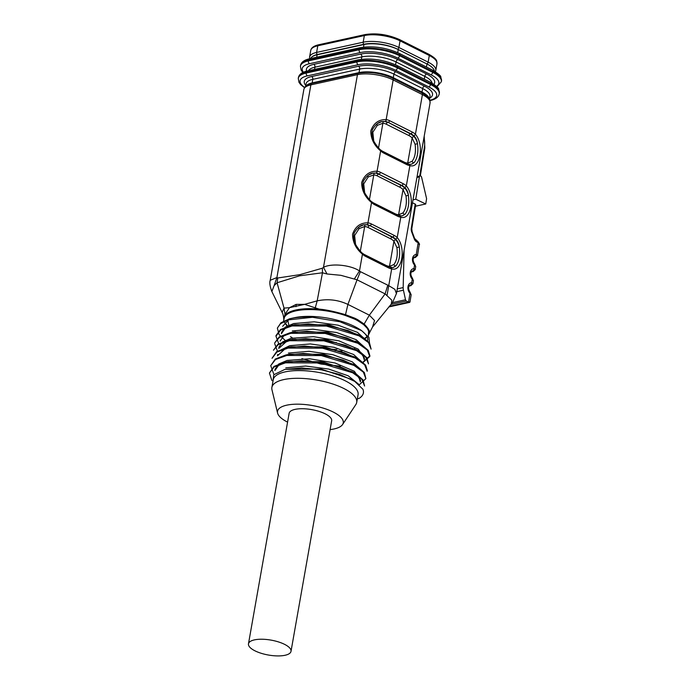 <?xml version="1.0" encoding="UTF-8"?>
<svg xmlns="http://www.w3.org/2000/svg" width="690" height="690" viewBox="0 0 690 690"><rect width="100%" height="100%" fill="white"/><g stroke="black" fill="none" stroke-linecap="round" stroke-linejoin="round"><path stroke-width="1.03" d="M412.93 283.685L411.689 282.753A2.001 1.38 -89.1 0 1 410.507 285.03L409.127 285.789M412.404 271.463A2.001 1.423 -102.4 0 0 413.138 271.567L415.207 269.592L413.974 268.652A2.001 1.38 -89.1 0 1 412.793 270.929L411.413 271.688M415.699 266.4L414.552 265.038A5.994 4.278 -102.4 0 1 412.551 258.431A5.994 4.278 -102.4 0 1 416.251 254.541A2.001 1.38 -89.1 0 1 415.078 256.818L413.698 257.577M283.581 321.1L284.315 317.642A43.065 15.102 10 0 1 295.829 310.88A43.065 15.102 10 0 1 319.116 310.008C328.285 310.88 337.022 312.699 345.328 315.477L354.315 318.97A43.065 15.102 10 0 1 357.437 320.54L363.751 324.714L367.166 328.233L368.598 330.898L368.322 336.53M357.748 319.703L364.079 323.99C368.978 328.863 370.582 332.218 368.874 334.038A4.002 3.735 -157.9 0 1 368.684 334.486M368.684 334.512L368.874 334.038M367.097 336.901A43.065 15.102 10 0 1 365.338 338.359M356.739 341.61A43.065 15.102 10 0 1 355.126 341.93M336.539 342.645A43.065 15.102 10 0 1 333.71 342.421L314.062 339.014M319.116 310.008A4.002 0.871 -84.8 0 1 319.211 309.129C325.516 309.612 334.296 311.466 345.552 314.7L354.608 318.133A43.298 15.189 10 0 1 357.748 319.712L354.608 318.133A4.002 2.277 -64.9 0 1 354.315 318.97M296.467 332.468A43.065 15.102 10 0 1 295.38 331.899L295.07 331.726M284.315 317.642A4.002 3.735 -157.9 0 1 284.228 316.805A43.298 15.189 10 0 1 319.211 309.129L304.626 304.359L289.498 307.68L285.013 314.312L283.771 319.142M287.049 326.016L284.642 322.653M287.445 325.809L284.737 322.549M283.806 319.815L283.771 319.211M395.629 239.749C397.406 241.543 398.622 243.95 399.294 246.968C398.855 243.57 397.613 240.922 395.568 239.033A15.999 11.402 77.6 0 0 392.688 237.032L369.969 225.639L392.136 237.153A15.999 11.402 -102.4 0 1 395.629 239.749A1.596 0.742 -44.5 0 0 393.93 241.198L389.488 266.366L393.887 264.555C396.862 260.622 397.863 254.946 396.888 247.546L393.93 241.198A14.395 10.264 77.6 0 0 390.781 238.869L368.063 227.476A14.395 10.264 77.6 0 0 364.682 226.527L359.111 228.597L354.626 235.523L355.54 244.269M413.836 136.482C415.613 138.276 416.829 140.682 417.502 143.701C417.062 140.303 415.82 137.664 413.776 135.766A15.999 11.402 77.6 0 0 410.895 133.765L388.177 122.371L410.352 133.886A15.999 11.402 -102.4 0 1 413.836 136.482A1.596 0.742 -44.5 0 0 412.137 137.94L407.695 163.099L412.103 161.296C415.07 157.355 416.07 151.688 415.095 144.279L412.137 137.94A14.395 10.264 77.6 0 0 408.989 135.602L386.271 124.209A14.395 10.264 77.6 0 0 382.89 123.268L377.318 125.33L372.833 132.264L373.747 141.01M404.737 188.111C406.505 189.914 407.73 192.32 408.402 195.33C407.954 191.941 406.712 189.293 404.668 187.404A15.999 11.402 77.6 0 0 401.787 185.403L378.525 174.121L401.244 185.524A15.999 11.402 -102.4 0 1 404.737 188.111A1.596 0.742 -44.5 0 0 403.029 189.569L398.596 214.737L402.995 212.925C405.97 208.992 406.962 203.317 405.996 195.917L403.029 189.569A14.395 10.264 77.6 0 0 399.889 187.24L377.171 175.838A14.395 10.264 77.6 0 0 373.782 174.898L368.21 176.959L363.734 183.894L364.639 192.639M270.221 280.287L276.906 277.553L310.88 84.87A25.59 8.979 -170 0 0 303.85 89.545C304.514 86.492 307.257 84.439 312.07 83.387A2.398 1.708 77.6 0 0 310.88 84.87L357.454 74.658L323.481 267.341C331.485 262.959 351.089 265.098 359.481 270.963L362.44 254.17C355.893 248.65 352.607 241.992 352.564 234.177C355.35 226.449 360.482 222.672 367.96 222.844A1.596 1.087 98 0 1 366.908 224.664L363.794 224.802M282.124 312.372L284.021 308.111L277.078 282.762L274.146 285.582L271.86 291.525C269.928 286.402 269.385 282.624 270.238 280.2L303.85 89.545M285.013 314.312L284.021 308.12L289.498 307.68L296.2 304.376L304.626 304.359L317.184 300.84L322.48 272.774L299.632 275.802L277.078 282.762M315.304 307.671L317.184 300.849C327.879 298.632 338.126 299.822 347.915 304.411L357.058 279.812L340.851 275.31L327.017 273.982L322.48 272.809M345.328 315.477L347.915 304.411L369.366 315.157L385.115 293.888L357.058 279.812L360.396 271.653L388.729 285.634L394.87 289.343L396.448 293.638M363.751 324.714L369.357 315.166L374.541 320.522L372.557 326.982L391.325 304.031L391.799 300.185L385.115 293.888L387.737 285.367M404.099 250.263L403.167 287.592A7.995 5.701 77.6 0 0 403.426 290.205L405.522 299.771A1.596 1.139 77.6 0 0 406.376 301.004L408.506 302.073A4.002 2.846 77.6 0 0 408.558 302.099L409.989 293.259A2.001 0.932 -44.6 0 0 410.05 292.155C408.092 289.007 408.092 286.652 410.041 285.082A4.002 2.846 77.6 0 1 410.507 285.03M412.465 202.8L415.199 204.102A1.596 0.543 9.2 0 1 415.69 204.602L411.792 228.675A1.596 0.543 -170.8 0 0 411.309 228.183L415.199 204.102M277.078 282.736L277.777 277.984L299.805 274.672L322.385 268.194L323.481 267.341L327.017 273.982M372.945 173.155C369.78 173.544 366.787 175.881 363.975 180.194C362.811 181.772 362.552 184.644 363.199 188.81C363.639 192.838 370.271 200.988 371.522 201.601A1.596 0.794 132.3 0 1 371.539 202.541C365.001 197.021 361.707 190.354 361.663 182.548C364.458 174.82 369.59 171.042 377.068 171.215A1.596 1.087 98 0 1 376.015 173.026L372.902 173.173M380.63 149.971A1.596 0.794 132.3 0 1 380.647 150.912C374.101 145.392 370.815 138.725 370.772 130.919C373.557 123.191 378.689 119.413 386.167 119.586A1.596 1.087 98 0 1 385.123 121.397L382.001 121.543M413.776 135.766A1.596 0.794 132.3 0 0 415.415 134.257L422.409 94.599L393.162 79.928L386.167 119.586A17.595 12.541 -102.4 0 1 389.531 120.655L412.249 132.049A17.595 12.541 -102.4 0 1 415.415 134.257C424.514 144.978 420.262 168.998 409.895 165.583A17.595 12.541 -102.4 0 1 406.531 164.505L383.812 153.111A17.595 12.541 -102.4 0 1 380.647 150.912L377.068 171.215A17.595 12.541 -102.4 0 1 380.432 172.293L403.15 183.687A17.595 12.541 -102.4 0 1 406.315 185.886C415.406 196.616 411.162 220.636 400.787 217.212A17.595 12.541 -102.4 0 1 397.423 216.143L374.704 204.74A17.595 12.541 -102.4 0 1 371.539 202.541L367.96 222.844A17.595 12.541 -102.4 0 1 371.324 223.922L394.042 235.316A17.595 12.541 -102.4 0 1 397.207 237.515C406.307 248.245 402.054 272.265 391.687 268.85A17.595 12.541 -102.4 0 1 388.323 267.772L365.605 256.378A17.595 12.541 -102.4 0 1 362.44 254.17A1.596 0.794 132.3 0 0 362.423 253.239L365.226 255.188A1.596 0.975 116.6 0 1 365.605 256.378M415.423 206.241L425.739 203.981L426.593 198.668L421.607 177.218A1.596 1.139 77.6 0 0 420.158 175.924A1.596 1.139 77.6 0 0 419.365 176.942L415.76 199.22L425.739 203.981M415.76 199.22L412.991 199.824M359.136 226.82L363.587 224.854L365.657 224.707A1.596 1.104 -86.6 0 0 364.682 226.527L360.335 251.151M393.378 267.435L395.965 265.866L393.153 267.487M392.688 267.556L387.944 266.582A1.596 0.975 116.6 0 1 388.323 267.772M402.486 215.798L405.065 214.236L402.261 215.849M401.796 215.927L397.043 214.952A1.596 0.975 116.6 0 1 397.423 216.143M372.686 173.216L368.244 175.191M372.695 173.207L374.765 173.078A1.596 1.104 -86.6 0 0 373.782 174.898L369.443 199.513M377.344 123.553L381.794 121.587L383.864 121.449A1.596 1.104 -86.6 0 0 382.89 123.268L378.543 147.884M411.585 164.168L414.173 162.607L411.361 164.22M410.895 164.289L409.023 164.237A1.596 1.087 98 0 1 409.895 165.583L406.315 185.886A1.596 0.794 132.3 0 1 404.668 187.404M368.21 176.959A1.596 0.828 54.3 0 1 367.822 175.571M372.488 202.394A1.596 0.975 -63.4 0 0 372.488 202.403A14.395 10.264 77.6 0 0 372.488 202.394L395.206 213.788A14.395 10.264 77.6 0 0 398.596 214.737A1.596 1.104 -86.6 0 0 398.906 215.66M402.995 212.925A1.596 1.242 -135 0 0 405.065 214.236C408.333 209.803 409.446 203.507 408.402 195.33L405.996 195.917M399.648 215.884A1.596 1.087 98 0 1 399.933 215.875A1.596 1.087 98 0 1 400.787 217.212L397.207 237.515A1.596 0.794 132.3 0 1 395.568 239.033M377.318 125.33A1.596 0.828 54.3 0 1 376.93 123.941M381.561 150.748A14.395 10.264 77.6 0 0 381.596 150.765L404.305 162.159A14.395 10.264 77.6 0 0 407.695 163.099A1.596 1.104 -86.6 0 0 408.006 164.03M412.103 161.296A1.596 1.242 -135 0 0 414.173 162.607C417.441 158.174 418.545 151.878 417.502 143.701L415.095 144.279M408.756 164.246A1.596 1.087 98 0 1 409.041 164.237L406.151 163.314A1.596 0.975 116.6 0 1 406.531 164.505M359.111 228.597A1.596 0.828 54.3 0 1 358.722 227.208M363.38 254.032A1.596 0.975 -63.4 0 1 363.389 254.023A14.395 10.264 77.6 0 0 363.389 254.023L386.098 265.426A14.395 10.264 77.6 0 0 389.488 266.366A1.596 1.104 -86.6 0 0 389.798 267.297M393.887 264.555A1.596 1.242 -135 0 0 395.965 265.866C399.225 261.441 400.338 255.136 399.294 246.968L396.888 247.546M390.54 267.513A1.596 1.087 98 0 1 390.833 267.504A1.596 1.087 98 0 1 391.687 268.85L387.047 295.389M287.799 320.255L288.825 325.154M354.349 278.984L359.481 270.963L360.396 271.653M322.48 272.774L322.385 268.194M274.146 285.582L276.906 277.553L277.777 277.984M269.428 373.031L273.999 366.407L284.444 362.397L301.953 360.792L322.273 362.621L341.619 367.416L356.497 374.221L363.026 379.905L364.596 386.012L362 379.491L352.659 372.773L319.944 362.949L285.513 362.837L274.223 366.864L269.436 373.031L271.86 380.501M359.3 384.77L365.89 378.629L363.337 372.117L353.961 365.398L321.255 355.574L286.807 355.454L275.534 359.49L270.73 365.657L275.31 359.033L285.738 355.014L303.255 353.427L323.576 355.238L342.921 360.033L357.791 366.839L364.363 372.54L365.898 378.629M272.032 358.282L276.595 351.659L287.04 347.656L304.531 346.052L324.869 347.863L344.215 352.668L359.076 359.464L365.64 365.157L367.304 370.573M273.456 350.218L277.897 344.284L288.308 340.274L305.808 338.669L326.129 340.489L345.483 345.276L360.378 352.081L366.925 357.765L368.495 363.88L365.907 357.36L356.558 350.649L323.834 340.826L289.412 340.713L278.13 344.733L273.447 350.218M362.664 362.854L369.788 356.497L367.235 349.985L357.869 343.275L325.163 333.443L290.706 333.322L279.441 337.367L274.749 342.844L279.2 336.91L289.61 332.899L307.119 331.295L327.44 333.106L346.785 337.893L361.672 344.698L368.253 350.399L369.909 355.824L363.078 362.06M276.078 335.469L280.494 329.527L290.904 325.533L308.387 323.921L328.725 325.732L348.071 330.527L362.957 337.315L369.53 343.025L371.099 349.131L368.52 342.611L359.162 335.892L326.456 326.068L292.034 325.956L280.727 329.984L275.966 336.159L278.967 344.353M286.255 341.429L279.096 334.615L277.354 328.095L280.968 322.756L289.369 318.858A47.989 16.827 10 0 1 290.68 318.547A47.989 16.827 10 0 1 312.527 317.279L287.946 319.936L280.485 323.731L277.354 328.095M351.719 379.405L321.066 369.064L285.022 369.348L301.806 367.96L321.419 369.823L340.153 374.592L354.72 381.38L362.914 389.246A47.989 16.827 10 0 1 363.371 392.955A47.989 16.827 10 0 1 359.136 398.372L357.342 398.82M274.637 343.525L277.656 351.736M367.184 371.255L364.622 364.743L355.255 358.024L322.549 348.191L288.127 348.079L276.828 352.116L272.067 358.282M270.73 365.657L273.62 373.695M291.016 651.326L331.657 420.822A21.597 7.573 -170 0 0 325.188 413.828A21.597 7.573 -170 0 0 302.669 408.73A21.597 7.573 -170 0 0 289.127 413.327L248.478 643.822A21.597 7.573 10 0 1 262.028 639.233A21.597 7.573 10 0 1 284.539 644.331A21.597 7.573 10 0 1 291.016 651.326A21.597 7.573 10 0 1 268.436 655.034A21.597 7.573 10 0 1 248.478 643.822M287.575 422.116A33.379 11.704 10 0 1 277.596 413.086A33.379 11.704 10 0 1 286.695 405.185A33.379 11.704 10 0 1 325.904 408.998A33.379 11.704 10 0 1 342.568 424.548A33.379 11.704 10 0 1 330.105 429.611M291.999 318.28L289.369 318.858M312.527 317.279L339.937 321.764L361.681 330.657L368.969 337.505L369.538 343.862M342.059 351.115L335.124 350.718M292.413 337.919L290.516 336.651M290.68 318.547L294.63 317.685A43.065 15.102 10 0 1 359.188 329.061L361.689 330.648M360.465 329.906A43.065 15.102 10 0 1 367.623 340.506M354.703 348.588A43.065 15.102 10 0 1 352.918 348.899M336.91 349.545A43.065 15.102 10 0 1 317.055 346.794M296.217 339.747A43.065 15.102 10 0 1 295.096 339.187M274.87 370.582L278.467 365.502L288.351 361.534L322.385 361.681L353.064 372.048L358.852 377.068L360.327 381.846M289.636 354.168L323.688 354.306L354.358 364.665L357.774 366.83M277.716 354.375L277.458 355.833L285.626 348.346M286.997 347.648L290.947 346.777L325.007 346.941L355.643 357.291L360.568 361.232M279.01 347.001L278.76 348.45L287.144 340.895M288.299 340.274L292.25 339.402L326.267 339.558L356.911 349.899L362.759 354.936L364.216 359.723L364.493 358.274L358.239 349.131L338.911 340.843L313.476 336.66L291.016 338.324L282.598 341.921L279.045 347.01M280.088 341.084L283.65 335.995L293.569 332.037L327.569 332.175L358.239 342.516M281.391 333.71L284.97 328.604L293.353 325.024M294.837 324.671L328.837 324.8L359.533 335.142M282.659 326.327L288.765 319.746M285.022 369.348L273.766 374.739L272.697 382.821M277.596 413.086L271.972 389.807A43.065 15.102 10 0 1 271.877 387.47L273.24 379.759A43.065 15.102 10 0 1 285.065 371.901A43.065 15.102 10 0 1 332.77 375.86A43.065 15.102 10 0 1 358.067 394.714L356.704 402.425A43.065 15.102 10 0 1 355.824 404.59L342.568 424.548M366.83 340.955L357.515 332.364L338.005 325.171L314.226 321.816L293.595 323.558L285.212 327.172L281.615 332.252L281.356 333.701M365.502 348.295L356.169 339.696L336.608 332.52L312.906 329.19L292.31 330.941M301.91 358.636L320.988 364.061L340.325 366.166M362.949 363.104L353.616 354.488L334.072 347.303L310.353 343.948L289.697 345.69L280.011 350.391M361.595 370.418L352.245 361.836L332.735 354.66L308.999 351.314L288.403 353.064M360.585 380.397L354.341 371.255L335.047 362.983L309.629 358.791L287.1 360.439L278.708 364.035L275.137 369.133M358.541 384.123L348.2 375.8L328.699 369.064L305.644 366.054L285.798 367.822M271.877 387.47A43.065 15.102 10 0 1 283.711 379.603A43.065 15.102 10 0 1 331.407 383.571A43.065 15.102 10 0 1 356.704 402.425M413.413 280.511L412.275 279.148A5.994 4.278 -102.4 0 1 410.274 272.541A5.994 4.278 -102.4 0 1 413.974 268.652L414.552 265.038A2.001 0.932 -44.6 0 0 414.612 263.934C412.655 260.786 412.655 258.431 414.604 256.861A4.002 2.846 77.6 0 1 415.078 256.818M411.137 294.621L409.989 293.259A5.994 4.278 -102.4 0 1 407.988 286.643A5.994 4.278 -102.4 0 1 411.689 282.753L412.275 279.148A2.001 0.932 -44.6 0 0 412.327 278.044C410.369 274.896 410.369 272.541 412.318 270.972A4.002 2.846 77.6 0 1 412.793 270.929M414.69 257.361A2.001 1.423 -102.4 0 0 415.423 257.456L417.493 255.49L419.253 244.7L418.175 242.69L416.251 254.541L417.657 255.421M419.141 245.407L419.261 244.752M411.154 294.768L409.981 302.048L408.558 302.099M434.364 71.079A24.555 8.608 -170 0 0 426.981 63.989L398.242 49.568A24.555 8.608 -170 0 0 363.984 44.514L317.133 54.795A24.555 8.608 -170 0 0 310.612 58.555M429.396 99.084A24.555 8.608 -170 0 0 422.021 92.089L393.283 77.677A24.555 8.608 -170 0 0 359.033 72.614L312.182 82.895A24.555 8.608 -170 0 0 306.049 85.983M357.437 320.54A4.002 2.57 -61.7 0 0 357.748 319.712M366.977 336.625A43.298 15.189 10 0 1 365.053 338.022M355.876 341.127A43.298 15.189 10 0 1 354.048 341.438M390.781 238.869A1.596 0.975 -63.4 0 1 392.136 237.153L392.688 237.032A1.596 0.975 116.6 0 0 394.042 235.316M408.989 135.602A1.596 0.975 -63.4 0 1 410.352 133.886L410.895 133.765A1.596 0.975 116.6 0 0 412.249 132.049M399.889 187.24A1.596 0.975 -63.4 0 1 401.244 185.524L401.787 185.403A1.596 0.975 116.6 0 0 403.15 183.687M406.764 190.888L406.867 190.276M416.846 140.751A7.202 5.132 -102.4 0 1 416.889 141.545M411.792 228.675L412.103 231.659L414.621 238.464L417.838 241.526A1.596 0.992 117.2 0 0 417.812 241.517A1.596 0.975 116.6 0 1 418.175 242.69L416.898 242.052A5.598 3.993 -102.4 0 1 414.216 238.774L411.697 231.969A5.598 3.993 -102.4 0 1 411.309 228.183M419.744 176.019L424.359 147.505A19.993 14.248 77.6 0 0 423.988 137.448M358.645 73.166C369.849 71.424 381.165 73.08 392.593 78.142A2.398 1.458 116.6 0 1 393.162 79.928A25.59 8.979 -170 0 0 357.454 74.658A2.398 1.708 77.6 0 1 358.645 73.166L312.07 83.387M396.465 293.535L430.077 102.888A25.59 8.979 -170 0 0 422.409 94.599A2.398 1.458 116.6 0 0 421.84 92.814L392.593 78.142M397.285 288.886L403.167 287.592M389.393 306.265L408.506 302.073M406.376 301.004L391.032 304.368M419.365 176.942L416.933 177.477M365.657 224.707A15.999 11.402 -102.4 0 1 369.426 225.759A1.596 0.975 -63.4 0 0 368.063 227.476M371.324 223.922A1.596 0.975 116.6 0 1 369.969 225.639A15.999 11.402 77.6 0 0 366.908 224.664M380.432 172.293A1.596 0.975 116.6 0 1 379.077 174.009A15.999 11.402 77.6 0 0 376.015 173.026M374.765 173.078A15.999 11.402 -102.4 0 1 378.525 174.121A1.596 0.975 -63.4 0 0 377.171 175.838M383.864 121.449A15.999 11.402 -102.4 0 1 387.633 122.492A1.596 0.975 -63.4 0 0 386.271 124.209M389.531 120.655A1.596 0.975 116.6 0 1 388.177 122.371A15.999 11.402 77.6 0 0 385.123 121.397M371.522 201.601L374.334 203.559A1.596 0.975 116.6 0 1 374.704 204.74M382.053 121.526C378.888 121.906 375.895 124.252 373.083 128.556C371.91 130.143 371.651 133.015 372.307 137.181C372.738 141.209 379.379 149.359 380.63 149.963L383.433 151.921A1.596 0.975 116.6 0 1 383.812 153.111M296.2 304.376A29.989 21.381 77.6 0 0 295.993 306.679M299.632 275.802A17.595 12.541 -102.4 0 1 299.805 274.672M392.438 302.643L405.522 299.771M403.426 290.205L396.793 291.654M408.963 286.091L410.852 285.669A2.001 1.423 -102.4 0 1 410.127 285.574M416.519 240.862A1.596 0.975 116.6 0 1 416.898 242.052M419.244 244.769C419.882 244.683 419.408 243.596 417.838 241.526A1.596 0.992 117.2 0 1 418.218 242.716M424.359 147.505A1.596 0.543 9.2 0 1 424.842 147.996L424.195 136.284M424.298 79.186L424.79 76.374L396.051 61.962A24.555 8.608 -170 0 0 361.802 56.908L314.951 67.18A24.555 8.608 -170 0 0 308.542 70.708M432.138 83.197A24.555 8.608 -170 0 0 424.79 76.374A2.199 1.337 -63.4 0 1 426.653 74.02A26.755 9.384 10 0 1 433.915 84.318M395.551 64.808L396.051 61.962A2.199 1.337 -63.4 0 1 397.923 59.607L426.653 74.02M361.379 59.28L361.802 56.908A2.199 1.57 77.6 0 0 360.594 54.096A26.755 9.384 10 0 1 397.923 59.607M314.562 69.388L314.951 67.18A2.199 1.57 77.6 0 0 313.752 64.368L360.594 54.096M426.446 67.016L426.981 63.989M397.699 52.638L398.242 49.568M363.527 47.11L363.984 44.514M316.71 57.21L317.133 54.795M429.508 99.308L430.008 96.505A24.555 8.608 -170 0 0 422.642 88.544L393.912 74.132A24.555 8.608 -170 0 0 359.654 69.078L312.803 79.35A24.555 8.608 -170 0 0 306.058 83.835L305.61 86.371M422.021 92.089L422.642 88.544A2.199 1.337 -63.4 0 1 424.514 86.19A26.755 9.384 10 0 1 429.715 98.144M393.283 77.677L393.912 74.132A2.199 1.337 -63.4 0 1 395.775 71.777L424.514 86.19M359.033 72.614L359.654 69.078A2.199 1.57 77.6 0 0 358.446 66.266A26.755 9.384 10 0 1 395.775 71.777M312.182 82.895L312.803 79.35A2.199 1.57 77.6 0 0 311.604 76.538L358.446 66.266M399.182 53.346C386.089 47.558 373.143 45.652 360.344 47.645A2.199 1.57 -102.4 0 0 359.248 49.007L308.516 60.134L308.387 60.875L359.119 49.749L359.248 49.007A28.989 10.169 -170 0 1 399.7 54.976A2.199 1.337 116.6 0 0 399.182 53.346L432.285 69.949A2.199 1.337 116.6 0 1 432.811 71.588L432.682 72.321A28.989 10.169 10 0 1 441.367 81.713L441.497 80.98A28.989 10.169 -170 0 0 432.811 71.588L399.7 54.976L399.57 55.718L432.682 72.321A2.199 1.337 116.6 0 1 430.819 74.684L397.707 58.072A26.789 9.401 -170 0 0 360.327 52.561L309.586 63.687A26.789 9.401 -170 0 0 303.41 72.226M360.327 52.561A2.199 1.57 -102.4 0 1 359.119 49.749A28.989 10.169 10 0 1 399.57 55.718A2.199 1.337 116.6 0 1 397.707 58.072M360.344 47.645L309.603 58.771A2.199 1.57 -102.4 0 0 308.516 60.134A28.989 10.169 -170 0 0 300.547 65.429L300.417 66.171A28.989 10.169 10 0 1 308.387 60.875A2.199 1.57 -102.4 0 0 309.586 63.687M306.584 71.148A26.755 9.384 10 0 1 313.752 64.368M436.485 86.379A26.789 9.401 -170 0 0 430.819 74.684M397.035 65.516C383.942 59.728 370.996 57.822 358.196 59.814A2.199 1.57 -102.4 0 0 357.101 61.177L306.369 72.312L306.239 73.045L356.971 61.919L357.101 61.177A28.989 10.169 -170 0 1 397.552 67.146A2.199 1.337 116.6 0 0 397.035 65.516L430.146 82.119A2.199 1.337 116.6 0 1 430.663 83.757L430.534 84.49A28.989 10.169 10 0 1 439.22 93.883L439.358 93.15A28.989 10.169 -170 0 0 430.663 83.757L397.552 67.146L397.423 67.887L430.534 84.49A2.199 1.337 116.6 0 1 428.671 86.854L395.56 70.242A26.789 9.401 -170 0 0 358.179 64.731L307.438 75.857A26.789 9.401 -170 0 0 304.704 87.458M358.179 64.731A2.199 1.57 -102.4 0 1 356.971 61.919A28.989 10.169 10 0 1 397.423 67.887A2.199 1.337 116.6 0 1 395.56 70.242M358.196 59.814L307.455 70.941A2.199 1.57 -102.4 0 0 306.369 72.312A28.989 10.169 -170 0 0 298.399 77.599L298.27 78.341A28.989 10.169 10 0 1 306.239 73.045A2.199 1.57 -102.4 0 0 307.438 75.857M305.774 85.474A26.755 9.384 10 0 1 311.604 76.538M429.905 100.291A26.789 9.401 -170 0 0 428.671 86.854M430.172 100.542A2.199 1.57 -102.4 0 1 429.982 100.567L430.172 100.542C435.494 99.377 438.512 97.161 439.22 93.883M300.547 65.429C301.263 62.152 304.281 59.935 309.603 58.771L309.577 57.089A25.59 8.979 10 0 1 316.606 52.423L317.78 45.782A1.596 1.139 -102.4 0 1 318.564 44.79C313.855 45.876 311.242 47.765 310.741 50.456A25.59 8.979 -170 0 1 317.78 45.782L364.346 35.561A1.596 1.139 -102.4 0 1 365.139 34.569L318.564 44.79M399.674 39.641A1.596 0.975 116.6 0 1 400.053 40.831A25.59 8.979 -170 0 0 364.346 35.561L363.182 42.202A25.59 8.979 10 0 1 398.889 47.472L400.053 40.831L429.301 55.502A1.596 0.975 116.6 0 0 428.921 54.312L399.674 39.641C388.022 34.5 376.516 32.809 365.139 34.569M436.977 63.799A25.59 8.979 -170 0 0 429.301 55.502L428.136 62.143A25.59 8.979 10 0 1 435.804 70.432L436.977 63.799C436.529 60.944 438.159 59.694 428.921 54.312M317.478 54.467A1.596 1.139 77.6 0 1 316.606 52.423L363.182 42.202A1.596 1.139 77.6 0 0 364.053 44.246L317.478 54.467A23.995 8.418 -170 0 0 312.104 56.804M397.526 49.188A1.596 0.975 116.6 0 0 398.889 47.472L428.136 62.143A1.596 0.975 116.6 0 1 426.774 63.86L397.526 49.188A23.995 8.418 -170 0 0 364.053 44.246M429.137 65.171A23.995 8.418 -170 0 0 426.774 63.86M283.849 319.574L283.823 319.142M283.806 319.211C283.495 315.942 282.935 313.665 282.124 312.38L271.86 291.551M420.158 175.924L417.088 176.597M397.043 214.952L374.334 203.559M406.151 163.314L383.433 151.921M363.837 224.793C360.672 225.173 357.687 227.519 354.876 231.823C353.703 233.41 353.444 236.282 354.099 240.448C354.531 244.467 361.172 252.618 362.423 253.23M387.944 266.582L365.226 255.188M368.969 333.796L372.557 326.982M396.474 293.474L392.619 302.401L391.334 304.023M421.84 92.814C431.423 98.472 429.585 99.688 430.077 102.888M276.052 335.469L275.931 336.151M369.918 355.824L369.797 356.506M367.322 370.573L367.201 371.255M351.753 379.414L354.755 381.32M288.351 361.526L284.392 362.397M353.056 372.031L356.471 374.204M289.653 354.151L285.695 355.022M355.652 357.282L359.076 359.456M356.954 349.908L360.378 352.072M293.552 332.028L289.593 332.899M358.257 342.533L361.672 344.698M294.854 324.654L290.895 325.516M359.559 335.15L362.974 337.324M360.335 381.855L360.594 380.397M274.853 370.582L275.112 369.124M415.423 257.456L413.526 257.87M413.138 271.567L411.24 271.981M410.041 292.155L411.128 294.794M409.67 302.367L388.815 306.947M412.327 278.044L413.413 280.692M412.922 283.823L413.439 280.657M410.852 285.669L412.922 283.702M414.604 263.934L415.69 266.582M415.207 269.712L415.716 266.547M420.331 175.907L424.842 147.996M300.417 66.171L301.073 70.052L302.85 72.493M436.925 86.828L441.367 81.713M298.27 78.341L298.925 82.222L300.633 84.585L304.54 87.716M307.455 70.941C302.134 72.105 299.115 74.322 298.399 77.599M430.146 82.119C436.071 85.733 438.926 88.122 438.711 89.303L439.358 93.15M432.285 69.949C438.219 73.563 441.074 75.952 440.858 77.133L441.497 80.98M309.577 57.089L310.741 50.456M435.381 71.7L435.804 70.432"/></g></svg>

